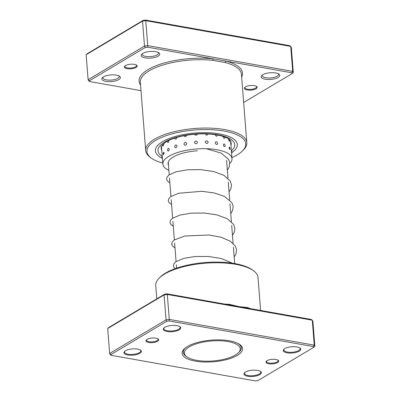 <?xml version="1.0" encoding="UTF-8"?>
<svg xmlns="http://www.w3.org/2000/svg" width="401" height="401" viewBox="0 0 401 401"><rect width="100%" height="100%" fill="white"/><g stroke="black" fill="none" stroke-linecap="round" stroke-linejoin="round"><path stroke-width="0.6" d="M193.247 359.592A27.98 10.025 175.5 0 0 238.4 352.765A27.98 10.025 175.5 0 0 231.437 342.314A27.98 10.025 175.5 0 0 196.139 343.883A27.98 10.025 175.5 0 0 186.886 356.82A27.98 10.025 175.5 0 0 193.247 359.592M238.4 352.765L239.297 351.857A29.027 10.401 175.5 0 0 241.201 347.702A29.027 10.401 175.5 0 0 238.004 343.441M185.818 347.547A29.027 10.401 175.5 0 0 183.327 352.253A29.027 10.401 175.5 0 0 185.858 356.063L186.886 356.82M229.633 304.96A1.168 0.441 94.5 0 1 229.472 304.359L239.056 306.635L247.186 307.502A51.293 18.381 -4.5 0 1 250.51 308.665M157.618 341.241A6.411 2.296 -4.5 0 1 149.367 342.549A6.411 2.296 -4.5 0 1 146.365 339.888A6.411 2.296 -4.5 0 1 147.057 339.366A6.411 2.296 -4.5 0 1 152.901 337.968A6.411 2.296 -4.5 0 1 158.169 338.96A6.411 2.296 -4.5 0 1 157.618 341.241M146.661 339.632A5.83 2.09 175.5 0 0 146.48 340.218A5.83 2.09 175.5 0 0 150.656 341.883A5.83 2.09 175.5 0 0 157.092 340.614A5.83 2.09 175.5 0 0 158.104 339.301A5.83 2.09 175.5 0 0 157.839 338.75M277.627 362.544A6.411 2.296 -4.5 0 1 269.377 363.852A6.411 2.296 -4.5 0 1 266.374 361.191A6.411 2.296 -4.5 0 1 267.066 360.669A6.411 2.296 -4.5 0 1 272.911 359.276A6.411 2.296 -4.5 0 1 278.179 360.263A6.411 2.296 -4.5 0 1 277.627 362.544M266.67 360.935A5.83 2.09 175.5 0 0 266.495 361.522A5.83 2.09 175.5 0 0 270.665 363.186A5.83 2.09 175.5 0 0 277.106 361.918A5.83 2.09 175.5 0 0 278.114 360.609A5.83 2.09 175.5 0 0 277.848 360.058M179.207 329.858A8.742 3.133 -4.5 0 1 167.959 331.637A8.742 3.133 -4.5 0 1 163.864 328.013A8.742 3.133 -4.5 0 1 164.806 327.296A8.742 3.133 -4.5 0 1 172.776 325.396A8.742 3.133 -4.5 0 1 179.959 326.745A8.742 3.133 -4.5 0 1 179.207 329.858M164.144 327.757A8.16 2.922 175.5 0 0 163.829 328.675A8.16 2.922 175.5 0 0 169.673 331.005A8.16 2.922 175.5 0 0 178.686 329.226A8.16 2.922 175.5 0 0 180.099 327.396A8.16 2.922 175.5 0 0 179.643 326.534M299.216 351.161A8.742 3.133 -4.5 0 1 287.968 352.94A8.742 3.133 -4.5 0 1 283.873 349.316A8.742 3.133 -4.5 0 1 284.815 348.604A8.742 3.133 -4.5 0 1 292.785 346.7A8.742 3.133 -4.5 0 1 299.968 348.048A8.742 3.133 -4.5 0 1 299.216 351.161M284.154 349.06A8.16 2.922 175.5 0 0 283.838 349.978A8.16 2.922 175.5 0 0 289.682 352.309A8.16 2.922 175.5 0 0 298.695 350.534A8.16 2.922 175.5 0 0 300.108 348.7A8.16 2.922 175.5 0 0 299.652 347.842M259.878 374.609A8.742 3.133 -4.5 0 1 248.63 376.394A8.742 3.133 -4.5 0 1 244.535 372.77A8.742 3.133 -4.5 0 1 245.477 372.053A8.742 3.133 -4.5 0 1 253.447 370.153A8.742 3.133 -4.5 0 1 260.63 371.501A8.742 3.133 -4.5 0 1 259.878 374.609M244.816 372.514A8.16 2.922 175.5 0 0 244.5 373.431A8.16 2.922 175.5 0 0 250.339 375.762A8.16 2.922 175.5 0 0 259.352 373.983A8.16 2.922 175.5 0 0 260.77 372.148A8.16 2.922 175.5 0 0 260.314 371.291M139.869 353.306A8.742 3.133 -4.5 0 1 128.621 355.091A8.742 3.133 -4.5 0 1 124.526 351.461A8.742 3.133 -4.5 0 1 125.463 350.75A8.742 3.133 -4.5 0 1 133.438 348.845A8.742 3.133 -4.5 0 1 140.621 350.198A8.742 3.133 -4.5 0 1 139.869 353.306M124.806 351.206A8.16 2.922 175.5 0 0 124.49 352.128A8.16 2.922 175.5 0 0 130.33 354.459A8.16 2.922 175.5 0 0 139.342 352.68A8.16 2.922 175.5 0 0 140.756 350.845A8.16 2.922 175.5 0 0 140.3 349.988M159.107 278.199L160.104 277.191A50.125 17.965 -4.5 0 1 165.508 273.106A50.125 17.965 -4.5 0 1 211.212 262.189A50.125 17.965 -4.5 0 1 252.394 269.928L253.537 270.765A51.293 18.381 175.5 0 0 211.397 262.85A51.293 18.381 175.5 0 0 164.631 274.018A51.293 18.381 175.5 0 0 159.107 278.199A51.293 18.381 175.5 0 0 155.743 285.542L156.791 298.855M260.605 310.459L258.008 277.492A51.293 18.381 175.5 0 0 253.537 270.765M237.302 355.386A30.311 10.862 -4.5 0 1 198.315 361.562A30.311 10.862 -4.5 0 1 184.114 348.995A30.311 10.862 -4.5 0 1 187.377 346.524A30.311 10.862 -4.5 0 1 215.011 339.923A30.311 10.862 -4.5 0 1 239.913 344.604A30.311 10.862 -4.5 0 1 237.302 355.386M184.65 348.484A29.143 10.446 175.5 0 0 183.202 352.158A29.143 10.446 175.5 0 0 185.798 356.018M166.966 293.838L167.312 294.459L164.079 294.9L107.694 328.514L108.836 327.437L164.681 294.149L166.966 293.838L311.146 319.432L312.284 320.193L314.249 345.151L314.855 346.274L312.89 321.316L312.284 320.193L167.312 294.459L169.277 319.412L314.249 345.151L313.281 346.554L169.102 320.96L166.816 321.271L110.972 354.559L111.403 355.356L255.577 380.95L257.863 380.639L313.707 347.346L313.281 346.554M111.403 355.356L110.265 354.589L109.653 353.466L166.044 319.853L169.277 319.412L169.102 320.96M107.694 328.514L109.653 353.466L110.972 354.559M164.681 294.149L164.079 294.9L166.044 319.853L166.816 321.271M239.347 351.807A29.143 10.446 175.5 0 0 241.312 347.582A29.143 10.446 175.5 0 0 239.307 344.183M313.707 347.346L314.855 346.274M247.442 308.123A1.168 0.807 107.2 0 1 247.186 307.502M125.508 65.579A6.411 2.296 -4.5 0 1 131.353 64.185A6.411 2.296 -4.5 0 1 136.621 65.173A6.411 2.296 -4.5 0 1 136.069 67.453A6.411 2.296 -4.5 0 1 127.824 68.761A6.411 2.296 -4.5 0 1 124.816 66.1A6.411 2.296 -4.5 0 1 125.508 65.579M125.112 65.844A5.83 2.09 175.5 0 0 124.937 66.431A5.83 2.09 175.5 0 0 129.107 68.095A5.83 2.09 175.5 0 0 135.548 66.827A5.83 2.09 175.5 0 0 136.556 65.518A5.83 2.09 175.5 0 0 136.29 64.967M245.517 86.882A6.411 2.296 -4.5 0 1 251.362 85.488A6.411 2.296 -4.5 0 1 256.63 86.476A6.411 2.296 -4.5 0 1 256.079 88.756A6.411 2.296 -4.5 0 1 247.833 90.065A6.411 2.296 -4.5 0 1 244.826 87.408A6.411 2.296 -4.5 0 1 245.517 86.882M245.121 87.152A5.83 2.09 175.5 0 0 244.946 87.734A5.83 2.09 175.5 0 0 249.121 89.403A5.83 2.09 175.5 0 0 255.557 88.13A5.83 2.09 175.5 0 0 256.565 86.822A5.83 2.09 175.5 0 0 256.299 86.27M262.79 74.731A9.328 3.343 -4.5 0 1 271.292 72.701A9.328 3.343 -4.5 0 1 278.956 74.14A9.328 3.343 -4.5 0 1 278.149 77.458A9.328 3.343 -4.5 0 1 266.154 79.358A9.328 3.343 -4.5 0 1 261.783 75.493A9.328 3.343 -4.5 0 1 262.79 74.731M262.404 74.977A8.16 2.922 175.5 0 0 262.249 75.649A8.16 2.922 175.5 0 0 268.094 77.979A8.16 2.922 175.5 0 0 277.106 76.205A8.16 2.922 175.5 0 0 278.52 74.37A8.16 2.922 175.5 0 0 278.259 73.729M103.438 76.877A9.328 3.343 -4.5 0 1 111.939 74.847A9.328 3.343 -4.5 0 1 119.603 76.29A9.328 3.343 -4.5 0 1 118.801 79.609A9.328 3.343 -4.5 0 1 106.801 81.508A9.328 3.343 -4.5 0 1 102.43 77.639A9.328 3.343 -4.5 0 1 103.438 76.877M103.057 77.122A8.16 2.922 175.5 0 0 102.897 77.799A8.16 2.922 175.5 0 0 108.741 80.13A8.16 2.922 175.5 0 0 117.754 78.35A8.16 2.922 175.5 0 0 119.167 76.516A8.16 2.922 175.5 0 0 118.907 75.879M142.776 53.428A9.328 3.343 -4.5 0 1 151.282 51.398A9.328 3.343 -4.5 0 1 158.941 52.837A9.328 3.343 -4.5 0 1 158.139 56.155A9.328 3.343 -4.5 0 1 146.144 58.055A9.328 3.343 -4.5 0 1 141.774 54.19A9.328 3.343 -4.5 0 1 142.776 53.428M142.395 53.674A8.16 2.922 175.5 0 0 142.24 54.346A8.16 2.922 175.5 0 0 148.079 56.676A8.16 2.922 175.5 0 0 157.092 54.897A8.16 2.922 175.5 0 0 158.51 53.067A8.16 2.922 175.5 0 0 158.25 52.426M231.913 157.613A49.544 17.754 175.5 0 0 237.146 154.936A49.544 17.754 175.5 0 0 242.485 150.896A49.544 17.754 175.5 0 0 219.272 130.35A49.544 17.754 175.5 0 0 155.543 140.45A49.544 17.754 175.5 0 0 151.272 158.074A49.544 17.754 175.5 0 0 162.766 163.052M151.272 158.074L150.124 157.237A50.711 18.17 -4.5 0 1 145.703 150.586A50.711 18.17 -4.5 0 1 154.495 139.192A50.711 18.17 -4.5 0 1 210.5 128.145A50.711 18.17 -4.5 0 1 246.81 142.626A50.711 18.17 -4.5 0 1 243.487 149.889L242.485 150.896M231.873 152.616A41.092 14.727 175.5 0 0 237.312 144.465A41.092 14.727 175.5 0 0 207.883 132.731A41.092 14.727 175.5 0 0 162.5 141.683A41.092 14.727 175.5 0 0 155.377 150.916A41.092 14.727 175.5 0 0 162.029 158.114A41.092 14.727 175.5 0 1 155.377 150.916A41.092 14.727 175.5 0 1 162.5 141.683A41.092 14.727 175.5 0 1 207.883 132.731A41.092 14.727 175.5 0 1 237.312 144.465A41.092 14.727 175.5 0 1 231.873 152.616M243.653 102.481L292.164 73.563L291.733 72.766L147.553 47.173L145.272 47.483L89.423 80.776L89.854 81.568L140.987 90.646M293.306 72.486L291.347 47.534L290.735 46.411L145.763 20.672L142.53 21.113L86.145 54.726L87.293 53.654L143.137 20.361L145.423 20.05L289.597 45.644L290.735 46.411L292.7 71.363L293.306 72.486L292.164 73.563M89.854 81.568L88.716 80.807L88.11 79.684L144.495 46.07L147.728 45.629L145.763 20.672L145.423 20.05M147.553 47.173L147.728 45.629L292.7 71.363L291.733 72.766M145.272 47.483L144.495 46.07L142.53 21.113L143.137 20.361M89.423 80.776L88.11 79.684L86.145 54.726M246.81 142.626L241.432 74.275A50.711 18.17 175.5 0 0 225.322 62.551L212.836 60.335A50.711 18.17 175.5 0 0 149.117 70.842A50.711 18.17 175.5 0 0 140.325 82.235L145.703 150.586M225.322 62.551A1.168 0.762 104.9 0 1 226.029 61.107A51.874 18.591 -4.5 0 1 241.653 77.097M140.545 85.057A51.874 18.591 -4.5 0 1 148.069 69.584A51.874 18.591 -4.5 0 1 213.257 58.837A1.168 0.501 -84 0 0 212.836 60.335M231.362 150.636L231.482 152.626M230.585 140.741L230.801 144.41M228.931 147.869L229.953 149.643A3.033 3.033 0 0 0 229.462 147.042L228.931 147.869M228.555 138.871L228.51 139.618L229.472 141.433A3.033 3.033 0 0 0 229.382 139.473M223.332 144.921C224.149 146.997 224.786 147.252 225.252 145.688C224.495 143.588 223.858 143.332 223.332 144.921M223.081 136.415L223.086 136.616C223.888 138.701 224.51 138.962 224.956 137.403L224.906 137.057M215.142 142.931C216.174 144.906 217.041 145.062 217.743 143.393C216.751 141.393 215.883 141.237 215.142 142.931M215.031 134.566C216.059 136.546 216.911 136.706 217.598 135.047M205.167 142.099C206.33 143.959 207.337 143.999 208.189 142.215C207.051 140.33 206.044 140.29 205.167 142.099M205.142 133.663C206.299 135.528 207.302 135.573 208.144 133.799M194.385 142.51C195.583 144.25 196.63 144.165 197.533 142.265C196.34 140.5 195.287 140.586 194.385 142.51M194.38 133.999C195.573 135.744 196.625 135.668 197.528 133.774M183.848 144.124C184.971 145.748 185.959 145.553 186.816 143.538C185.668 141.889 184.681 142.084 183.848 144.124M183.798 135.538C184.926 137.172 185.924 136.982 186.786 134.977M174.59 146.776C175.543 148.31 176.375 148.024 177.087 145.914C176.084 144.36 175.252 144.646 174.59 146.776M174.43 138.134C175.397 139.673 176.245 139.393 176.966 137.287M167.513 150.21C168.22 151.683 168.816 151.332 169.297 149.152C168.525 147.668 167.929 148.019 167.513 150.21M167.197 141.247L167.202 141.533C167.924 143.007 168.535 142.661 169.032 140.48L169.016 140.33M163.473 154.851L164.209 152.941L163.548 152.21A3.033 3.033 0 0 0 163.473 154.851M162.766 144.385A3.033 3.033 0 0 0 162.961 146.124L163.763 144.25L163.628 143.603M162.405 158.039L162.21 155.954A3.033 3.033 0 0 0 162.445 158.991M161.698 149.352L161.543 147.267A3.033 3.033 0 0 0 161.763 150.31L162.204 155.964M168.48 165.122A29.433 10.546 -4.5 0 1 168.074 163.668A29.433 10.546 -4.5 0 1 168.455 161.623A29.433 10.546 -4.5 0 1 197.477 150.776M168.896 170.36A34.681 12.431 -4.5 0 1 162.846 164.079A34.681 12.431 -4.5 0 1 163.292 161.673A34.681 12.431 -4.5 0 1 199.753 148.766A34.681 12.431 -4.5 0 1 231.994 158.636A34.681 12.431 -4.5 0 1 231.547 161.042A34.681 12.431 -4.5 0 1 229.798 163.518M224.665 304.078A51.293 18.381 -4.5 0 1 229.472 304.359M162.084 156.26A38.471 13.784 -4.5 0 1 164.661 142.069A38.471 13.784 -4.5 0 1 214.906 134.32A38.471 13.784 -4.5 0 1 231.517 150.801M230.921 142.681A34.972 12.531 175.5 0 0 230.951 141.693C230.525 141.062 231.778 141.889 229.382 139.473C227.432 137.849 223.969 136.475 218.986 135.348C212.099 133.914 204.234 133.523 195.387 134.17C182.871 135.292 173.137 137.844 166.194 141.814C161.859 145.142 160.205 146.931 161.222 147.182A34.972 12.531 175.5 0 0 161.327 147.854M241.121 346.664L241.201 347.702M226.58 160.405L227.984 178.25M228.284 182.104L229.693 199.949M229.994 203.803L231.397 221.648M231.703 225.502L233.106 243.347M233.407 247.201L234.7 263.577M168.25 162.169L169.237 174.741M169.493 177.974L170.946 196.44M171.202 199.673L172.656 218.139M172.911 221.372L174.365 239.838M174.615 243.066L176.069 261.537M176.325 264.77L176.59 268.149M183.247 351.216L183.327 352.253M231.593 153.573A3.033 3.033 0 0 0 231.352 150.54L230.911 144.861M230.946 145.327A3.033 3.033 0 0 0 230.71 142.32M161.438 146.185L161.523 147.302M162.44 158.901L162.846 164.079M231.588 153.463L231.994 158.636M232.515 263.226L221.101 258.47L208.309 256.47L195.092 256.52L183.748 258.359L175.698 261.808L173.783 264.003L173.433 265.913L174.069 267.602L175.087 268.68M234.184 257.031L236.014 253.848L236.595 249.798L235.442 246.249L230.445 241.287L221.056 237.227L209.061 234.986L184.776 236.019L174.064 240.054L172.094 242.269L171.713 244.109L172.385 245.938L175.001 247.983M232.475 235.332L234.244 232.309L234.921 228.59L233.708 224.51L227.417 218.791L217.011 214.901L204.164 213.021L191.021 213.177L179.859 215.086L172.23 218.45L170.395 220.555L170.009 222.47L170.671 224.229L173.297 226.284M230.765 213.633L232.66 210.289L233.166 206.259L231.933 202.695L224.43 196.415L214.144 192.936L201.818 191.287L178.625 193.262L170.731 196.595L168.661 198.906L168.3 200.746L168.991 202.575L171.588 204.585M229.061 191.934L230.811 188.956L231.507 185.237L230.319 181.152L224.104 175.453L213.658 171.523L200.731 169.623L187.508 169.788L176.305 171.728L168.951 174.946L166.976 177.167L166.595 179.082L167.257 180.841L169.879 182.886M227.352 170.23L229.212 166.981L229.738 162.766L228.57 159.382L221.247 153.137L206.304 148.706"/></g></svg>
